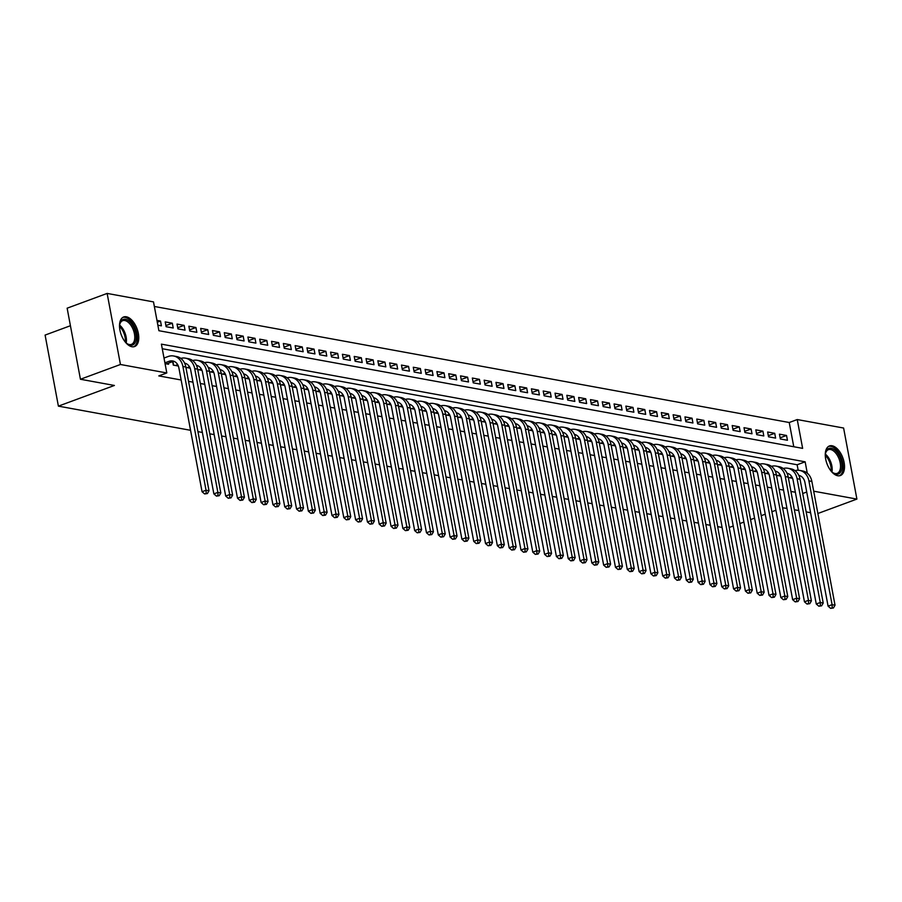 <?xml version="1.0" encoding="UTF-8"?>
<svg xmlns="http://www.w3.org/2000/svg" width="902" height="902" viewBox="0 0 902 902"><rect width="100%" height="100%" fill="white"/><g stroke="black" fill="none" stroke-linecap="round" stroke-linejoin="round"><path stroke-width="1.35" d="M837.699 475.737A15.762 8.456 -110.3 0 1 826.221 461.384A15.762 8.456 -110.3 0 1 829.434 445.971A15.762 8.456 -110.3 0 1 832.095 445.768A15.762 8.456 -110.3 0 1 843.573 460.121A15.762 8.456 -110.3 0 1 840.36 475.546A15.762 8.456 -110.3 0 1 837.699 475.737M131.951 346.74A15.762 8.456 -110.3 0 1 120.462 332.387A15.762 8.456 -110.3 0 1 123.687 316.974A15.762 8.456 -110.3 0 1 126.336 316.782A15.762 8.456 -110.3 0 1 137.814 331.124A15.762 8.456 -110.3 0 1 134.601 346.548A15.762 8.456 -110.3 0 1 131.951 346.74M70.424 325.723L45.1 335.082L58.393 406.137L190.559 430.299M58.393 406.137L114.396 385.458L80.436 379.257L67.143 308.191L107.135 293.421L153.498 301.899L158.887 330.707L802.633 448.362L797.244 419.554L843.607 428.033L856.9 499.088L813.694 491.195M793.771 446.749L789.239 422.508L154.355 306.466M789.239 422.508L797.244 419.554M788.325 477.53L792.565 478.297M776.509 475.365L780.749 476.132M764.693 473.212L768.932 473.978M752.888 471.047L757.128 471.814M741.072 468.893L745.3 469.66M729.267 466.729L733.506 467.495M717.451 464.575L721.679 465.342M705.635 462.41L709.874 463.177M693.83 460.257L698.058 461.023M682.013 458.092L686.253 458.859M670.209 455.938L674.437 456.705M658.392 453.774L662.632 454.54M646.576 451.62L650.827 452.398M634.771 449.455L639.011 450.233M622.955 447.302L627.194 448.068M611.15 445.137L615.389 445.915M599.334 442.983L603.573 443.761M587.518 440.819L591.757 441.597M575.713 438.665L579.952 439.432M563.897 436.5L568.136 437.278M552.08 434.347L556.331 435.114M540.275 432.182L544.515 432.96M528.459 430.028L532.699 430.795M516.654 427.864L520.894 428.642M504.838 425.71L509.078 426.477M493.022 423.557L497.261 424.323M481.217 421.392L485.456 422.159M469.401 419.238L473.629 420.005M457.596 417.074L461.835 417.84M445.78 414.92L450.008 415.687M433.963 412.755L438.203 413.522M422.159 410.602L426.387 411.368M410.342 408.437L414.582 409.204M398.537 406.283L402.766 407.05M386.721 404.119L390.961 404.885M374.905 401.965L379.156 402.743M363.1 399.8L367.339 400.567M351.284 397.647L355.523 398.413M339.479 395.482L343.718 396.26M327.663 393.328L331.902 394.095M315.847 391.164L320.086 391.942M304.042 389.01L308.281 389.777M292.225 386.845L296.465 387.623M280.421 384.692L284.66 385.47M268.604 382.527L272.844 383.305M256.788 380.373L261.028 381.14M244.983 378.209L249.223 378.987M233.167 376.055L237.406 376.822M221.351 373.89L225.601 374.668M209.546 371.737L213.785 372.503M197.73 369.583L201.958 370.35M185.925 367.418L190.164 368.185M172.665 361.634L173.319 365.118L178.337 366.032M157.309 322.228L160.511 321.044L156.959 320.39M165.912 325.566L172.316 323.198L165.235 321.901L166.126 326.704L173.218 328.001L172.316 323.198M177.728 327.719L184.132 325.363L177.04 324.066L177.942 328.869L185.034 330.155L184.132 325.363M189.544 329.884L195.948 327.516L188.856 326.22L189.758 331.023L196.839 332.319L195.948 327.516M201.349 332.037L207.753 329.681L200.672 328.384L201.563 333.176L208.655 334.473L207.753 329.681M213.165 334.202L219.569 331.835L212.477 330.538L213.379 335.341L220.46 336.638L219.569 331.835M224.981 336.356L231.374 333.988L224.294 332.703L225.184 337.495L232.276 338.791L231.374 333.988M236.786 338.521L243.19 336.153L236.099 334.856L237 339.659L244.092 340.956L243.19 336.153M248.602 340.674L255.007 338.306L247.915 337.021L248.817 341.813L255.897 343.11L255.007 338.306M260.407 342.839L266.812 340.471L259.731 339.175L260.622 343.978L267.714 345.274L266.812 340.471M272.224 344.992L278.628 342.625L271.536 341.339L272.438 346.131L279.519 347.428L278.628 342.625M284.04 347.157L290.433 344.789L283.352 343.493L284.254 348.296L291.335 349.593L290.433 344.789M295.845 349.311L302.249 346.943L295.157 345.646L296.059 350.45L303.151 351.746L302.249 346.943M307.661 351.476L314.065 349.108L306.973 347.811L307.875 352.614L314.956 353.911L314.065 349.108M319.466 353.629L325.87 351.261L318.789 349.965L319.68 354.768L326.772 356.065L325.87 351.261M331.282 355.783L337.686 353.426L330.594 352.13L331.496 356.933L338.577 358.229L337.686 353.426M343.098 357.947L349.491 355.58L342.41 354.283L343.312 359.086L350.393 360.383L349.491 355.58M354.903 360.101L361.307 357.744L354.215 356.448L355.117 361.251L362.209 362.548L361.307 357.744M366.719 362.266L373.124 359.898L366.032 358.601L366.934 363.405L374.014 364.701L373.124 359.898M378.524 364.419L384.928 362.063L377.848 360.766L378.739 365.569L385.83 366.866L384.928 362.063M390.34 366.584L396.745 364.216L389.653 362.92L390.555 367.723L397.647 369.019L396.745 364.216M402.157 368.738L408.55 366.381L401.469 365.084L402.371 369.888L409.452 371.184L408.55 366.381M413.962 370.902L420.366 368.535L413.274 367.238L414.176 372.041L421.268 373.338L420.366 368.535M425.778 373.056L432.182 370.699L425.09 369.403L425.992 374.206L433.073 375.491L432.182 370.699M437.583 375.221L443.987 372.853L436.906 371.556L437.797 376.359L444.889 377.656L443.987 372.853M449.399 377.374L455.803 375.018L448.711 373.721L449.613 378.524L456.705 379.81L455.803 375.018M461.215 379.539L467.608 377.171L460.527 375.875L461.429 380.678L468.51 381.974L467.608 377.171M473.02 381.693L479.424 379.336L472.344 378.039L473.234 382.843L480.326 384.128L479.424 379.336M484.836 383.857L491.24 381.49L484.148 380.193L485.05 384.996L492.131 386.293L491.24 381.49M496.641 386.011L503.045 383.654L495.965 382.358L496.855 387.15L503.947 388.446L503.045 383.654M508.457 388.176L514.862 385.808L507.77 384.511L508.672 389.314L515.764 390.611L514.862 385.808M520.274 390.329L526.678 387.961L519.586 386.676L520.488 391.468L527.569 392.765L526.678 387.961M532.079 392.494L538.483 390.126L531.402 388.83L532.293 393.633L539.385 394.929L538.483 390.126M543.895 394.648L550.299 392.28L543.207 390.994L544.109 395.786L551.19 397.083L550.299 392.28M555.711 396.812L562.104 394.445L555.023 393.148L555.914 397.951L563.006 399.248L562.104 394.445M567.516 398.966L573.92 396.598L566.828 395.302L567.73 400.105L574.822 401.401L573.92 396.598M579.332 401.131L585.736 398.763L578.644 397.466L579.546 402.269L586.627 403.566L585.736 398.763M591.137 403.284L597.541 400.916L590.46 399.62L591.351 404.423L598.443 405.72L597.541 400.916M602.953 405.449L609.357 403.081L602.265 401.785L603.167 406.588L610.248 407.884L609.357 403.081M614.769 407.603L621.162 405.235L614.082 403.938L614.972 408.741L622.064 410.038L621.162 405.235M626.574 409.756L632.978 407.4L625.887 406.103L626.789 410.906L633.88 412.203L632.978 407.4M638.39 411.921L644.795 409.553L637.703 408.256L638.605 413.06L645.685 414.356L644.795 409.553M650.195 414.074L656.6 411.718L649.519 410.421L650.41 415.224L657.502 416.521L656.6 411.718M662.012 416.239L668.416 413.871L661.324 412.575L662.226 417.378L669.307 418.675L668.416 413.871M673.828 418.393L680.221 416.036L673.14 414.74L674.042 419.543L681.123 420.839L680.221 416.036M685.633 420.558L692.037 418.19L684.945 416.893L685.847 421.696L692.939 422.993L692.037 418.19M697.449 422.711L703.853 420.355L696.761 419.058L697.663 423.861L704.744 425.158L703.853 420.355M709.254 424.876L715.658 422.508L708.577 421.211L709.468 426.015L716.56 427.311L715.658 422.508M721.07 427.029L727.474 424.673L720.382 423.376L721.284 428.179L728.376 429.465L727.474 424.673M732.886 429.194L739.279 426.826L732.198 425.53L733.101 430.333L740.181 431.63L739.279 426.826M744.691 431.348L751.095 428.991L744.003 427.695L744.905 432.498L751.997 433.783L751.095 428.991M756.507 433.512L762.912 431.145L755.82 429.848L756.722 434.651L763.802 435.948L762.912 431.145M768.312 435.666L774.717 433.31L767.636 432.013L768.527 436.805L775.619 438.101L774.717 433.31M157.861 325.194L161.402 325.836L160.511 321.044M780.343 438.97L787.435 440.266L786.533 435.463L779.441 434.166L780.343 438.97M807.267 473.167L805.148 461.813L161.402 344.147L166.802 372.954L158.797 375.908L181.144 379.99M188.529 381.343L192.96 382.155M200.334 383.497L204.765 384.308M212.15 385.661L216.581 386.473M223.967 387.815L228.398 388.627M235.772 389.98L240.203 390.791M247.588 392.133L252.019 392.945M259.393 394.298L263.824 395.11M271.209 396.452L275.64 397.263M283.025 398.616L287.456 399.428M294.83 400.77L299.261 401.582M306.646 402.935L311.077 403.746M318.451 405.088L322.882 405.9M330.267 407.253L334.698 408.065M342.083 409.407L346.515 410.218M353.888 411.571L358.32 412.383M365.705 413.725L370.136 414.537M377.51 415.89L381.941 416.701M389.326 418.043L393.757 418.855M401.142 420.208L405.573 421.008M412.947 422.361L417.378 423.173M424.763 424.526L429.194 425.327M436.579 426.68L441.01 427.492M448.384 428.845L452.815 429.645M460.2 430.998L464.631 431.81M472.005 433.163L476.436 433.963M483.822 435.316L488.253 436.128M495.638 437.47L500.069 438.282M507.443 439.635L511.874 440.447M519.259 441.788L523.69 442.6M531.064 443.953L535.495 444.765M542.88 446.107L547.311 446.918M554.696 448.271L559.127 449.083M566.501 450.425L570.932 451.237M578.317 452.59L582.748 453.402M590.122 454.743L594.553 455.555M601.938 456.908L606.369 457.72M613.755 459.062L618.186 459.873M625.56 461.226L629.991 462.038M637.376 463.38L641.807 464.192M649.181 465.545L653.612 466.357M660.997 467.698L665.428 468.51M672.813 469.863L677.244 470.664M684.618 472.017L689.049 472.828M696.434 474.181L700.865 474.982M708.239 476.335L712.67 477.147M720.055 478.5L724.486 479.3M731.872 480.653L736.303 481.465M743.676 482.818L748.108 483.619M755.493 484.972L759.924 485.783M767.309 487.125L771.74 487.937M779.114 489.29L783.545 490.102M790.93 491.443L795.361 492.255M799.409 476.854L799.24 475.929M798.18 470.258L797.142 464.767L162.259 348.724M165.043 363.607L168.595 364.25L168.392 363.19M722.085 527.444L717.654 526.633M710.28 525.291L705.849 524.479M698.464 523.126L694.033 522.314M686.659 520.973L682.228 520.161M674.843 518.808L670.412 517.996M663.026 516.654L658.595 515.843M651.221 514.49L646.79 513.678M639.405 512.336L634.974 511.524M627.6 510.171L623.169 509.359M615.784 508.018L611.353 507.206M603.968 505.853L599.537 505.052M592.163 503.699L587.732 502.888M580.347 501.535L575.916 500.734M568.531 499.381L564.1 498.569M556.726 497.216L552.295 496.416M544.909 495.063L540.478 494.251M533.105 492.898L528.673 492.097M521.288 490.744L516.857 489.933M509.472 488.58L505.041 487.779M497.667 486.426L493.236 485.614M485.851 484.273L481.42 483.461M474.046 482.108L469.615 481.296M462.23 479.954L457.799 479.142M450.414 477.789L445.983 476.978M438.609 475.636L434.178 474.824M426.793 473.471L422.361 472.659M414.988 471.318L410.557 470.506M403.171 469.153L398.74 468.341M391.355 466.999L386.924 466.187M379.55 464.834L375.119 464.023M367.734 462.681L363.303 461.869M355.929 460.516L351.498 459.704M344.113 458.363L339.682 457.551M332.297 456.198L327.866 455.386M320.492 454.044L316.061 453.232M308.676 451.879L304.245 451.079M296.871 449.726L292.44 448.914M285.055 447.561L280.623 446.761M273.238 445.408L268.807 444.596M261.433 443.243L257.002 442.442M249.617 441.089L245.186 440.277M237.801 438.924L233.37 438.124M225.996 436.771L221.565 435.959M214.18 434.617L209.749 433.806M202.375 432.453L197.944 431.641M80.436 379.257L120.44 364.487L107.135 293.421M817.866 513.509L856.9 499.088M786.972 508.39L782.575 507.792M775.912 510.25L771.909 511.727M765.234 514.196L761.232 515.673M754.568 518.131L750.565 519.608M743.902 522.078L739.899 523.555M733.225 526.013L729.222 527.49M810.594 512.708L806.162 511.896M798.777 510.555L794.346 509.743M802.724 493.507L806.726 492.03M166.802 372.954L120.44 364.487M797.142 464.767L805.148 461.813M780.129 437.831L786.533 435.463M166.532 363.878L172.045 361.837A10.102 8.129 100.4 0 1 174.154 361.398M164.908 362.841L169.091 361.296A10.102 8.129 100.4 0 1 172.71 360.958A10.102 8.129 100.4 0 1 178.889 367.948L202.059 491.725L206.051 490.248L182.892 366.471A15.154 12.188 -79.6 0 0 173.612 355.986A15.154 12.188 -79.6 0 0 168.2 356.493L164.006 358.038M206.208 493.349L204.607 493.935L207.392 493.563L206.208 493.349L206.051 490.248L209.005 490.789L185.846 367.013A15.154 12.188 -79.6 0 0 176.566 356.527L173.612 355.986M209.005 490.789L207.392 493.563M204.607 493.935L202.059 491.725M119.538 326.693A13.643 7.317 -110.3 0 1 119.853 323.965A13.643 7.317 -110.3 0 1 125.434 319.263A13.643 7.317 -110.3 0 1 135.83 333.684A13.643 7.317 -110.3 0 1 130.294 345.195A13.643 7.317 -110.3 0 1 127.148 343.718A13.643 7.317 -110.3 0 1 125.13 341.847M126.765 343.425A12.628 6.776 69.7 0 0 129.313 344.53A12.628 6.776 69.7 0 0 131.433 344.372A12.628 6.776 69.7 0 0 134.015 332.026A12.628 6.776 69.7 0 0 124.814 320.526A12.628 6.776 69.7 0 0 122.683 320.672A12.628 6.776 69.7 0 0 119.752 324.438M133.609 346.785A15.661 8.4 69.7 0 0 136.394 331.293A15.661 8.4 69.7 0 0 125.074 317.346A15.661 8.4 69.7 0 0 122.762 317.425M825.285 455.69A13.643 7.317 -110.3 0 1 825.601 452.962A13.643 7.317 -110.3 0 1 839.311 456.006A13.643 7.317 -110.3 0 1 841.228 470.821A13.643 7.317 -110.3 0 1 832.896 472.716A13.643 7.317 -110.3 0 1 830.877 470.844M832.523 472.422A12.628 6.776 69.7 0 0 837.191 473.37A12.628 6.776 69.7 0 0 838.082 456.694A12.628 6.776 69.7 0 0 828.442 449.67A12.628 6.776 69.7 0 0 825.51 453.435M839.367 475.782A15.661 8.4 69.7 0 0 840.145 455.228A15.661 8.4 69.7 0 0 828.521 446.422M175.383 365.49L177.683 364.645M184.606 363.134A10.102 8.129 100.4 0 1 190.705 370.102L213.864 493.879L217.867 492.402L194.708 368.625A15.154 12.188 -79.6 0 0 185.429 358.15A15.154 12.188 -79.6 0 0 180.806 358.387M184.854 363.709A10.102 8.129 100.4 0 1 185.97 363.562M218.025 495.502L216.424 496.1L219.197 495.728L218.025 495.502L217.867 492.402L220.821 492.943L197.651 369.166A15.154 12.188 -79.6 0 0 188.383 358.692L185.429 358.15M172.936 361.567L173.601 365.163M220.821 492.943L219.197 495.728M216.424 496.1L213.864 493.879M187.199 367.655L189.499 366.81M196.41 365.287A10.102 8.129 100.4 0 1 202.51 372.267L225.68 496.044L229.683 494.567L206.513 370.79A15.154 12.188 -79.6 0 0 197.245 360.304A15.154 12.188 -79.6 0 0 192.622 360.552M196.67 365.862A10.102 8.129 100.4 0 1 197.775 365.716M229.83 497.667L228.229 498.254L231.013 497.881L229.83 497.667L229.683 494.567L232.637 495.108L209.467 371.331A15.154 12.188 -79.6 0 0 200.188 360.845L197.245 360.304M232.637 495.108L231.013 497.881M228.229 498.254L225.68 496.044M199.015 369.809L201.304 368.963M208.227 367.452A10.102 8.129 100.4 0 1 214.326 374.42L237.497 498.197L241.488 496.72L218.329 372.943A15.154 12.188 -79.6 0 0 209.05 362.469A15.154 12.188 -79.6 0 0 204.427 362.705M208.475 368.027A10.102 8.129 100.4 0 1 209.591 367.881M241.646 499.821L240.045 500.418L242.83 500.046L241.646 499.821L241.488 496.72L244.442 497.261L221.283 373.484A15.154 12.188 -79.6 0 0 212.004 363.01L209.05 362.469M244.442 497.261L242.83 500.046M240.045 500.418L237.497 498.197M210.82 371.974L213.12 371.117M220.032 369.606A10.102 8.129 100.4 0 1 226.143 376.585L249.302 500.362L253.304 498.885L230.134 375.108A15.154 12.188 -79.6 0 0 220.866 364.622A15.154 12.188 -79.6 0 0 216.243 364.87M220.291 370.181A10.102 8.129 100.4 0 1 221.396 370.034M253.451 501.986L251.861 502.572L254.635 502.2L253.451 501.986L253.304 498.885L256.258 499.426L233.088 375.638A15.154 12.188 -79.6 0 0 223.82 365.163L220.866 364.622M256.258 499.426L254.635 502.2M251.861 502.572L249.302 500.362M222.636 374.127L224.936 373.281M231.848 371.771A10.102 8.129 100.4 0 1 237.948 378.739L261.118 502.515L265.109 501.038L241.95 377.262A15.154 12.188 -79.6 0 0 232.671 366.787A15.154 12.188 -79.6 0 0 228.048 367.024M232.107 372.346A10.102 8.129 100.4 0 1 233.212 372.199M265.267 504.139L263.666 504.737L266.451 504.365L265.267 504.139L265.109 501.038L268.063 501.58L244.904 377.803A15.154 12.188 -79.6 0 0 235.625 367.328L232.671 366.787M268.063 501.58L266.451 504.365M263.666 504.737L261.118 502.515M234.441 376.292L236.741 375.435M243.664 373.924A10.102 8.129 100.4 0 1 249.764 380.903L272.923 504.68L276.925 503.203L253.766 379.426A15.154 12.188 -79.6 0 0 244.487 368.941A15.154 12.188 -79.6 0 0 239.864 369.189M243.912 374.499A10.102 8.129 100.4 0 1 245.028 374.353M277.083 506.304L275.482 506.89L278.256 506.518L277.083 506.304L276.925 503.203L279.879 503.744L256.709 379.956A15.154 12.188 -79.6 0 0 247.441 369.482L244.487 368.941M279.879 503.744L278.256 506.518M275.482 506.89L272.923 504.68M246.257 378.445L248.557 377.6M255.469 376.089A10.102 8.129 100.4 0 1 261.569 383.057L284.739 506.834L288.741 505.357L265.571 381.58A15.154 12.188 -79.6 0 0 256.303 371.105A15.154 12.188 -79.6 0 0 251.681 371.342M255.728 376.653A10.102 8.129 100.4 0 1 256.833 376.517M288.888 508.457L287.287 509.055L290.072 508.672L288.888 508.457L288.741 505.357L291.696 505.898L268.525 382.121A15.154 12.188 -79.6 0 0 259.257 371.647L256.303 371.105M291.696 505.898L290.072 508.672M287.287 509.055L284.739 506.834M258.073 380.61L260.362 379.753M267.285 378.242A10.102 8.129 100.4 0 1 273.385 385.222L296.555 508.999L300.546 507.522L277.388 383.745A15.154 12.188 -79.6 0 0 268.108 373.259A15.154 12.188 -79.6 0 0 263.485 373.507M267.544 378.817A10.102 8.129 100.4 0 1 268.649 378.671M300.704 510.622L299.103 511.208L301.888 510.836L300.704 510.622L300.546 507.522L303.5 508.063L280.342 384.275A15.154 12.188 -79.6 0 0 271.062 373.8L268.108 373.259M303.5 508.063L301.888 510.836M299.103 511.208L296.555 508.999M269.878 382.764L272.178 381.918M279.09 380.407A10.102 8.129 100.4 0 1 285.201 387.375L308.36 511.152L312.363 509.675L289.192 385.898A15.154 12.188 -79.6 0 0 279.924 375.424A15.154 12.188 -79.6 0 0 275.302 375.66M279.349 380.971A10.102 8.129 100.4 0 1 280.454 380.836M312.509 512.776L310.919 513.373L313.693 512.99L312.509 512.776L312.363 509.675L315.317 510.216L292.147 386.439A15.154 12.188 -79.6 0 0 282.878 375.954L279.924 375.424M315.317 510.216L313.693 512.99M310.919 513.373L308.36 511.152M281.695 384.928L283.995 384.072M290.906 382.561A10.102 8.129 100.4 0 1 297.006 389.529L320.176 513.317L324.179 511.84L301.009 388.052A15.154 12.188 -79.6 0 0 291.729 377.577A15.154 12.188 -79.6 0 0 287.107 377.825M291.166 383.136A10.102 8.129 100.4 0 1 292.271 382.989M324.325 514.941L322.724 515.527L325.509 515.155L324.325 514.941L324.179 511.84L327.122 512.381L303.963 388.593A15.154 12.188 -79.6 0 0 294.683 378.118L291.729 377.577M327.122 512.381L325.509 515.155M322.724 515.527L320.176 513.317M293.5 387.082L295.8 386.236M302.722 384.726A10.102 8.129 100.4 0 1 308.822 391.693L331.981 515.47L335.984 513.993L312.825 390.216A15.154 12.188 -79.6 0 0 303.546 379.742A15.154 12.188 -79.6 0 0 298.923 379.979M302.971 385.289A10.102 8.129 100.4 0 1 304.087 385.143M336.142 517.094L334.541 517.692L337.314 517.308L336.142 517.094L335.984 513.993L338.938 514.535L315.779 390.758A15.154 12.188 -79.6 0 0 306.5 380.272L303.546 379.742M338.938 514.535L337.314 517.308M334.541 517.692L331.981 515.47M305.316 389.247L307.616 388.39M314.527 386.879A10.102 8.129 100.4 0 1 320.627 393.847L343.797 517.635L347.8 516.158L324.63 392.37A15.154 12.188 -79.6 0 0 315.362 381.896A15.154 12.188 -79.6 0 0 310.739 382.144M314.787 387.454A10.102 8.129 100.4 0 1 315.892 387.308M347.947 519.259L346.345 519.845L349.13 519.473L347.947 519.259L347.8 516.158L350.754 516.699L327.584 392.911A15.154 12.188 -79.6 0 0 318.316 382.437L315.362 381.896M350.754 516.699L349.13 519.473M346.345 519.845L343.797 517.635M317.132 391.4L319.421 390.555M326.344 389.044A10.102 8.129 100.4 0 1 332.443 396.012L355.613 519.789L359.605 518.312L336.446 394.535A15.154 12.188 -79.6 0 0 327.167 384.06A15.154 12.188 -79.6 0 0 322.544 384.297M326.603 389.608A10.102 8.129 100.4 0 1 327.708 389.461M359.763 521.412L358.162 522.01L360.947 521.627L359.763 521.412L359.605 518.312L362.559 518.853L339.4 395.076A15.154 12.188 -79.6 0 0 330.121 384.59L327.167 384.06M362.559 518.853L360.947 521.627M358.162 522.01L355.613 519.789M328.937 393.565L331.237 392.708M338.149 391.197A10.102 8.129 100.4 0 1 344.26 398.165L367.418 521.954L371.421 520.477L348.251 396.688A15.154 12.188 -79.6 0 0 338.983 386.214A15.154 12.188 -79.6 0 0 334.36 386.462M338.408 391.772A10.102 8.129 100.4 0 1 339.513 391.626M371.579 523.577L369.978 524.163L372.752 523.791L371.579 523.577L371.421 520.477L374.375 521.006L351.205 397.23A15.154 12.188 -79.6 0 0 341.937 386.755L338.983 386.214M374.375 521.006L372.752 523.791M369.978 524.163L367.418 521.954M340.753 395.719L343.053 394.873M349.965 393.362A10.102 8.129 100.4 0 1 356.065 400.33L379.235 524.107L383.237 522.63L360.067 398.853A15.154 12.188 -79.6 0 0 350.788 388.367A15.154 12.188 -79.6 0 0 346.176 388.615M350.224 393.926A10.102 8.129 100.4 0 1 351.329 393.779M383.384 525.731L381.783 526.328L384.568 525.945L383.384 525.731L383.237 522.63L386.18 523.171L363.021 399.394A15.154 12.188 -79.6 0 0 353.742 388.909L350.788 388.367M386.18 523.171L384.568 525.945M381.783 526.328L379.235 524.107M352.558 397.872L354.858 397.027M361.781 395.516A10.102 8.129 100.4 0 1 367.881 402.484L391.04 526.272L395.042 524.795L371.883 401.007A15.154 12.188 -79.6 0 0 362.604 390.532A15.154 12.188 -79.6 0 0 357.981 390.78M362.029 396.091A10.102 8.129 100.4 0 1 363.145 395.944M395.2 527.895L393.599 528.482L396.384 528.11L395.2 527.895L395.042 524.795L397.996 525.325L374.837 401.548A15.154 12.188 -79.6 0 0 365.558 391.073L362.604 390.532M397.996 525.325L396.384 528.11M393.599 528.482L391.04 526.272M364.374 400.037L366.674 399.191M373.586 397.681A10.102 8.129 100.4 0 1 379.686 404.648L402.856 528.425L406.858 526.948L383.688 403.171A15.154 12.188 -79.6 0 0 374.42 392.686A15.154 12.188 -79.6 0 0 369.797 392.934M373.845 398.244A10.102 8.129 100.4 0 1 374.95 398.098M407.005 530.049L405.404 530.647L408.189 530.263L407.005 530.049L406.858 526.948L409.812 527.49L386.642 403.713A15.154 12.188 -79.6 0 0 377.374 393.227L374.42 392.686M409.812 527.49L408.189 530.263M405.404 530.647L402.856 528.425M376.19 402.191L378.479 401.345M385.402 399.834A10.102 8.129 100.4 0 1 391.502 406.802L414.672 530.59L418.663 529.113L395.504 405.325A15.154 12.188 -79.6 0 0 386.225 394.85A15.154 12.188 -79.6 0 0 381.602 395.099M385.661 400.409A10.102 8.129 100.4 0 1 386.766 400.262M418.821 532.214L417.22 532.8L420.005 532.428L418.821 532.214L418.663 529.113L421.617 529.643L398.458 405.866A15.154 12.188 -79.6 0 0 389.179 395.392L386.225 394.85M421.617 529.643L420.005 532.428M417.22 532.8L414.672 530.59M387.995 404.355L390.295 403.51M397.207 401.999A10.102 8.129 100.4 0 1 403.318 408.967L426.477 532.744L430.479 531.267L407.309 407.49A15.154 12.188 -79.6 0 0 398.041 397.004A15.154 12.188 -79.6 0 0 393.419 397.252M397.466 402.563A10.102 8.129 100.4 0 1 398.583 402.416M430.637 534.367L429.036 534.965L431.81 534.582L430.637 534.367L430.479 531.267L433.434 531.808L410.263 408.031A15.154 12.188 -79.6 0 0 400.995 397.545L398.041 397.004M433.434 531.808L431.81 534.582M429.036 534.965L426.477 532.744M399.812 406.509L402.112 405.663M409.023 404.152A10.102 8.129 100.4 0 1 415.123 411.12L438.293 534.897L442.296 533.42L419.126 409.643A15.154 12.188 -79.6 0 0 409.858 399.169A15.154 12.188 -79.6 0 0 405.235 399.417M409.282 404.727A10.102 8.129 100.4 0 1 410.387 404.581M442.442 536.532L440.841 537.118L443.626 536.746L442.442 536.532L442.296 533.42L445.238 533.961L422.08 410.185A15.154 12.188 -79.6 0 0 412.8 399.71L409.858 399.169M445.238 533.961L443.626 536.746M440.841 537.118L438.293 534.897M411.616 408.674L413.917 407.828M420.839 406.317A10.102 8.129 100.4 0 1 426.939 413.285L450.098 537.062L454.101 535.585L430.942 411.808A15.154 12.188 -79.6 0 0 421.662 401.322A15.154 12.188 -79.6 0 0 417.04 401.57M421.087 406.881A10.102 8.129 100.4 0 1 422.204 406.734M454.258 538.686L452.657 539.272L455.442 538.9L454.258 538.686L454.101 535.585L457.055 536.126L433.896 412.349A15.154 12.188 -79.6 0 0 424.617 401.864L421.662 401.322M457.055 536.126L455.442 538.9M452.657 539.272L450.098 537.062M423.433 410.827L425.733 409.982M432.644 408.471A10.102 8.129 100.4 0 1 438.755 415.439L461.914 539.216L465.917 537.739L442.747 413.962A15.154 12.188 -79.6 0 0 433.479 403.487A15.154 12.188 -79.6 0 0 428.856 403.735M432.904 409.046A10.102 8.129 100.4 0 1 434.009 408.899M466.063 540.85L464.462 541.437L467.247 541.065L466.063 540.85L465.917 537.739L468.871 538.28L445.701 414.503A15.154 12.188 -79.6 0 0 436.433 404.028L433.479 403.487M468.871 538.28L467.247 541.065M464.462 541.437L461.914 539.216M435.249 412.992L437.538 412.146M444.46 410.624A10.102 8.129 100.4 0 1 450.56 417.603L473.73 541.38L477.722 539.903L454.563 416.126A15.154 12.188 -79.6 0 0 445.284 405.641A15.154 12.188 -79.6 0 0 440.661 405.889M444.72 411.199A10.102 8.129 100.4 0 1 445.825 411.053M477.88 543.004L476.279 543.59L479.063 543.218L477.88 543.004L477.722 539.903L480.676 540.445L457.517 416.668A15.154 12.188 -79.6 0 0 448.238 406.182L445.284 405.641M480.676 540.445L479.063 543.218M476.279 543.59L473.73 541.38M447.054 415.145L449.354 414.3M456.265 412.789A10.102 8.129 100.4 0 1 462.376 419.757L485.535 543.534L489.538 542.057L466.368 418.28A15.154 12.188 -79.6 0 0 457.1 407.805A15.154 12.188 -79.6 0 0 452.477 408.054M456.525 413.364A10.102 8.129 100.4 0 1 457.641 413.217M489.696 545.169L488.095 545.755L490.868 545.383L489.696 545.169L489.538 542.057L492.492 542.598L469.322 418.821A15.154 12.188 -79.6 0 0 460.054 408.347L457.1 407.805M492.492 542.598L490.868 545.383M488.095 545.755L485.535 543.534M458.87 417.31L461.17 416.465M468.082 414.943A10.102 8.129 100.4 0 1 474.181 421.922L497.352 545.699L501.354 544.222L478.184 420.445A15.154 12.188 -79.6 0 0 468.916 409.959A15.154 12.188 -79.6 0 0 464.293 410.207M468.341 415.518A10.102 8.129 100.4 0 1 469.446 415.371M501.501 547.322L499.9 547.909L502.685 547.537L501.501 547.322L501.354 544.222L504.308 544.763L481.138 420.986A15.154 12.188 -79.6 0 0 471.859 410.5L468.916 409.959M504.308 544.763L502.685 547.537M499.9 547.909L497.352 545.699M470.675 419.464L472.975 418.618M479.898 417.107A10.102 8.129 100.4 0 1 485.998 424.075L509.156 547.852L513.159 546.375L490 422.598A15.154 12.188 -79.6 0 0 480.721 412.124A15.154 12.188 -79.6 0 0 476.098 412.361M480.146 417.682A10.102 8.129 100.4 0 1 481.262 417.536M513.317 549.476L511.716 550.073L514.501 549.701L513.317 549.476L513.159 546.375L516.113 546.916L492.954 423.139A15.154 12.188 -79.6 0 0 483.675 412.665L480.721 412.124M516.113 546.916L514.501 549.701M511.716 550.073L509.156 547.852M482.491 421.629L484.791 420.772M491.703 419.261A10.102 8.129 100.4 0 1 497.814 426.24L520.973 550.017L524.975 548.54L501.805 424.763A15.154 12.188 -79.6 0 0 492.537 414.277A15.154 12.188 -79.6 0 0 487.914 414.525M491.962 419.836A10.102 8.129 100.4 0 1 493.067 419.689M525.122 551.641L523.532 552.227L526.306 551.855L525.122 551.641L524.975 548.54L527.929 549.081L504.759 425.304A15.154 12.188 -79.6 0 0 495.491 414.819L492.537 414.277M527.929 549.081L526.306 551.855M523.532 552.227L520.973 550.017M494.307 423.782L496.596 422.937M503.519 421.426A10.102 8.129 100.4 0 1 509.619 428.394L532.789 552.171L536.78 550.694L513.621 426.917A15.154 12.188 -79.6 0 0 504.342 416.442A15.154 12.188 -79.6 0 0 499.719 416.679M503.778 422.001A10.102 8.129 100.4 0 1 504.883 421.854M536.938 553.794L535.337 554.392L538.122 554.02L536.938 553.794L536.78 550.694L539.734 551.235L516.575 427.458A15.154 12.188 -79.6 0 0 507.296 416.983L504.342 416.442M539.734 551.235L538.122 554.02M535.337 554.392L532.789 552.171M506.112 425.947L508.412 425.09M515.335 423.579A10.102 8.129 100.4 0 1 521.435 430.558L544.594 554.335L548.596 552.858L525.438 429.081A15.154 12.188 -79.6 0 0 516.158 418.596A15.154 12.188 -79.6 0 0 511.535 418.844M515.583 424.154A10.102 8.129 100.4 0 1 516.699 424.008M548.754 555.959L547.153 556.545L549.927 556.173L548.754 555.959L548.596 552.858L551.55 553.4L528.38 429.611A15.154 12.188 -79.6 0 0 519.112 419.137L516.158 418.596M551.55 553.4L549.927 556.173M547.153 556.545L544.594 554.335M517.928 428.1L520.228 427.255M527.14 425.744A10.102 8.129 100.4 0 1 533.24 432.712L556.41 556.489L560.413 555.012L537.242 431.235A15.154 12.188 -79.6 0 0 527.974 420.76A15.154 12.188 -79.6 0 0 523.352 420.997M527.399 426.319A10.102 8.129 100.4 0 1 528.504 426.172M560.559 558.112L558.958 558.71L561.743 558.338L560.559 558.112L560.413 555.012L563.367 555.553L540.197 431.776A15.154 12.188 -79.6 0 0 530.917 421.302L527.974 420.76M563.367 555.553L561.743 558.338M558.958 558.71L556.41 556.489M529.745 430.265L532.033 429.408M538.956 427.898A10.102 8.129 100.4 0 1 545.056 434.877L568.215 558.654L572.218 557.177L549.059 433.4A15.154 12.188 -79.6 0 0 539.779 422.914A15.154 12.188 -79.6 0 0 535.157 423.162M539.204 428.473A10.102 8.129 100.4 0 1 540.321 428.326M572.375 560.277L570.774 560.864L573.559 560.492L572.375 560.277L572.218 557.177L575.172 557.718L552.013 433.93A15.154 12.188 -79.6 0 0 542.733 423.455L539.779 422.914M575.172 557.718L573.559 560.492M570.774 560.864L568.215 558.654M541.55 432.419L543.85 431.573M550.761 430.062A10.102 8.129 100.4 0 1 556.872 437.03L580.031 560.807L584.034 559.33L560.864 435.553A15.154 12.188 -79.6 0 0 551.596 425.079A15.154 12.188 -79.6 0 0 546.973 425.316M551.021 430.626A10.102 8.129 100.4 0 1 552.125 430.491M584.18 562.431L582.591 563.028L585.364 562.645L584.18 562.431L584.034 559.33L586.988 559.871L563.818 436.094A15.154 12.188 -79.6 0 0 554.55 425.62L551.596 425.079M586.988 559.871L585.364 562.645M582.591 563.028L580.031 560.807M553.366 434.584L555.666 433.727M562.577 432.216A10.102 8.129 100.4 0 1 568.677 439.195L591.847 562.972L595.839 561.495L572.68 437.718A15.154 12.188 -79.6 0 0 563.4 427.232A15.154 12.188 -79.6 0 0 558.778 427.48M562.837 432.791A10.102 8.129 100.4 0 1 563.942 432.644M595.996 564.596L594.395 565.182L597.18 564.81L595.996 564.596L595.839 561.495L598.793 562.036L575.634 438.248A15.154 12.188 -79.6 0 0 566.355 427.773L563.4 427.232M598.793 562.036L597.18 564.81M594.395 565.182L591.847 562.972M565.171 436.737L567.471 435.892M574.394 434.381A10.102 8.129 100.4 0 1 580.493 441.349L603.652 565.126L607.655 563.649L584.496 439.872A15.154 12.188 -79.6 0 0 575.217 429.397A15.154 12.188 -79.6 0 0 570.594 429.634M574.642 434.944A10.102 8.129 100.4 0 1 575.758 434.809M607.813 566.749L606.212 567.347L608.985 566.963L607.813 566.749L607.655 563.649L610.609 564.19L587.439 440.413A15.154 12.188 -79.6 0 0 578.171 429.927L575.217 429.397M610.609 564.19L608.985 566.963M606.212 567.347L603.652 565.126M576.987 438.902L579.287 438.045M586.199 436.534A10.102 8.129 100.4 0 1 592.298 443.502L615.468 567.29L619.471 565.813L596.301 442.025A15.154 12.188 -79.6 0 0 587.033 431.551A15.154 12.188 -79.6 0 0 582.41 431.799M586.458 437.109A10.102 8.129 100.4 0 1 587.563 436.963M619.618 568.914L618.017 569.5L620.802 569.128L619.618 568.914L619.471 565.813L622.425 566.355L599.255 442.566A15.154 12.188 -79.6 0 0 589.987 432.092L587.033 431.551M622.425 566.355L620.802 569.128M618.017 569.5L615.468 567.29M588.803 441.055L591.092 440.21M598.015 438.699A10.102 8.129 100.4 0 1 604.114 445.667L627.285 569.444L631.276 567.967L608.117 444.19A15.154 12.188 -79.6 0 0 598.838 433.715A15.154 12.188 -79.6 0 0 594.215 433.952M598.274 439.263A10.102 8.129 100.4 0 1 599.379 439.116M631.434 571.067L629.833 571.665L632.618 571.282L631.434 571.067L631.276 567.967L634.23 568.508L611.071 444.731A15.154 12.188 -79.6 0 0 601.792 434.245L598.838 433.715M634.23 568.508L632.618 571.282M629.833 571.665L627.285 569.444M600.608 443.22L602.908 442.363M609.82 440.852A10.102 8.129 100.4 0 1 615.931 447.82L639.09 571.609L643.092 570.132L619.922 446.343A15.154 12.188 -79.6 0 0 610.654 435.869A15.154 12.188 -79.6 0 0 606.031 436.117M610.079 441.428A10.102 8.129 100.4 0 1 611.184 441.281M643.239 573.232L641.649 573.819L644.423 573.447L643.239 573.232L643.092 570.132L646.046 570.673L622.876 446.885A15.154 12.188 -79.6 0 0 613.608 436.41L610.654 435.869M646.046 570.673L644.423 573.447M641.649 573.819L639.09 571.609M612.424 445.374L614.724 444.528M621.636 443.017A10.102 8.129 100.4 0 1 627.736 449.985L650.906 573.762L654.897 572.285L631.738 448.508A15.154 12.188 -79.6 0 0 622.459 438.034A15.154 12.188 -79.6 0 0 617.836 438.271M621.895 443.581A10.102 8.129 100.4 0 1 623 443.434M655.055 575.386L653.454 575.983L656.239 575.6L655.055 575.386L654.897 572.285L657.851 572.826L634.692 449.049A15.154 12.188 -79.6 0 0 625.413 438.564L622.459 438.034M657.851 572.826L656.239 575.6M653.454 575.983L650.906 573.762M624.229 447.539L626.529 446.682M633.452 445.171A10.102 8.129 100.4 0 1 639.552 452.139L662.711 575.927L666.713 574.45L643.554 450.662A15.154 12.188 -79.6 0 0 634.275 440.187A15.154 12.188 -79.6 0 0 629.652 440.435M633.7 445.746A10.102 8.129 100.4 0 1 634.816 445.599M666.871 577.551L665.27 578.137L668.044 577.765L666.871 577.551L666.713 574.45L669.667 574.98L646.497 451.203A15.154 12.188 -79.6 0 0 637.229 440.728L634.275 440.187M669.667 574.98L668.044 577.765M665.27 578.137L662.711 575.927M636.045 449.692L638.345 448.846M645.257 447.336A10.102 8.129 100.4 0 1 651.357 454.304L674.527 578.081L678.529 576.603L655.359 452.827A15.154 12.188 -79.6 0 0 646.091 442.341A15.154 12.188 -79.6 0 0 641.469 442.589M645.516 447.899A10.102 8.129 100.4 0 1 646.621 447.753M678.676 579.704L677.075 580.302L679.86 579.918L678.676 579.704L678.529 576.603L681.484 577.145L658.313 453.368A15.154 12.188 -79.6 0 0 649.045 442.882L646.091 442.341M681.484 577.145L679.86 579.918M677.075 580.302L674.527 578.081M647.861 451.846L650.15 451M657.073 449.489A10.102 8.129 100.4 0 1 663.173 456.457L686.343 580.245L690.334 578.768L667.176 454.98A15.154 12.188 -79.6 0 0 657.896 444.506A15.154 12.188 -79.6 0 0 653.273 444.754M657.332 450.064A10.102 8.129 100.4 0 1 658.437 449.918M690.492 581.869L688.891 582.455L691.676 582.083L690.492 581.869L690.334 578.768L693.288 579.298L670.13 455.521A15.154 12.188 -79.6 0 0 660.85 445.047L657.896 444.506M693.288 579.298L691.676 582.083M688.891 582.455L686.343 580.245M659.666 454.01L661.967 453.165M668.878 451.654A10.102 8.129 100.4 0 1 674.989 458.622L698.148 582.399L702.151 580.922L678.981 457.145A15.154 12.188 -79.6 0 0 669.712 446.659A15.154 12.188 -79.6 0 0 665.09 446.907M669.137 452.218A10.102 8.129 100.4 0 1 670.242 452.071M702.308 584.022L700.707 584.62L703.481 584.237L702.308 584.022L702.151 580.922L705.105 581.463L681.935 457.686A15.154 12.188 -79.6 0 0 672.667 447.2L669.712 446.659M705.105 581.463L703.481 584.237M700.707 584.62L698.148 582.399M671.483 456.164L673.783 455.318M680.694 453.807A10.102 8.129 100.4 0 1 686.794 460.775L709.964 584.564L713.967 583.087L690.797 459.298A15.154 12.188 -79.6 0 0 681.517 448.824A15.154 12.188 -79.6 0 0 676.906 449.072M680.954 454.382A10.102 8.129 100.4 0 1 682.059 454.236M714.113 586.187L712.512 586.774L715.297 586.401L714.113 586.187L713.967 583.087L716.91 583.617L693.751 459.84A15.154 12.188 -79.6 0 0 684.471 449.365L681.517 448.824M716.91 583.617L715.297 586.401M712.512 586.774L709.964 584.564M683.288 458.329L685.588 457.483M692.51 455.972A10.102 8.129 100.4 0 1 698.61 462.94L721.769 586.717L725.772 585.24L702.613 461.463A15.154 12.188 -79.6 0 0 693.334 450.977A15.154 12.188 -79.6 0 0 688.711 451.225M692.759 456.536A10.102 8.129 100.4 0 1 693.875 456.389M725.93 588.341L724.329 588.927L727.102 588.555L725.93 588.341L725.772 585.24L728.726 585.781L705.567 462.004A15.154 12.188 -79.6 0 0 696.288 451.519L693.334 450.977M728.726 585.781L727.102 588.555M724.329 588.927L721.769 586.717M695.104 460.482L697.404 459.637M704.315 458.126A10.102 8.129 100.4 0 1 710.415 465.094L733.585 588.871L737.588 587.394L714.418 463.617A15.154 12.188 -79.6 0 0 705.15 453.142A15.154 12.188 -79.6 0 0 700.527 453.39M704.575 458.701A10.102 8.129 100.4 0 1 705.68 458.554M737.735 590.506L736.133 591.092L738.918 590.72L737.735 590.506L737.588 587.394L740.542 587.935L717.372 464.158A15.154 12.188 -79.6 0 0 708.104 453.683L705.15 453.142M740.542 587.935L738.918 590.72M736.133 591.092L733.585 588.871M706.92 462.647L709.209 461.801M716.132 460.291A10.102 8.129 100.4 0 1 722.231 467.259L745.402 591.036L749.393 589.558L726.234 465.782A15.154 12.188 -79.6 0 0 716.955 455.296A15.154 12.188 -79.6 0 0 712.332 455.544M716.391 460.854A10.102 8.129 100.4 0 1 717.496 460.708M749.551 592.659L747.95 593.245L750.735 592.873L749.551 592.659L749.393 589.558L752.347 590.1L729.188 466.323A15.154 12.188 -79.6 0 0 719.909 455.837L716.955 455.296M752.347 590.1L750.735 592.873M747.95 593.245L745.402 591.036M718.725 464.801L721.025 463.955M727.937 462.444A10.102 8.129 100.4 0 1 734.048 469.412L757.206 593.189L761.209 591.712L738.039 467.935A15.154 12.188 -79.6 0 0 728.771 457.461A15.154 12.188 -79.6 0 0 724.148 457.709M728.196 463.019A10.102 8.129 100.4 0 1 729.301 462.873M761.367 594.824L759.766 595.41L762.54 595.038L761.367 594.824L761.209 591.712L764.163 592.253L740.993 468.476A15.154 12.188 -79.6 0 0 731.725 458.002L728.771 457.461M764.163 592.253L762.54 595.038M759.766 595.41L757.206 593.189M730.541 466.965L732.841 466.12M739.753 464.598A10.102 8.129 100.4 0 1 745.853 471.577L769.023 595.354L773.025 593.877L749.855 470.1A15.154 12.188 -79.6 0 0 740.576 459.614A15.154 12.188 -79.6 0 0 735.964 459.862M740.012 465.173A10.102 8.129 100.4 0 1 741.117 465.026M773.172 596.977L771.571 597.564L774.356 597.192L773.172 596.977L773.025 593.877L775.968 594.418L752.809 470.641A15.154 12.188 -79.6 0 0 743.53 460.155L740.576 459.614M775.968 594.418L774.356 597.192M771.571 597.564L769.023 595.354M742.346 469.119L744.646 468.273M751.569 466.762A10.102 8.129 100.4 0 1 757.669 473.73L780.828 597.507L784.83 596.03L761.671 472.253A15.154 12.188 -79.6 0 0 752.392 461.779A15.154 12.188 -79.6 0 0 747.769 462.016M751.817 467.337A10.102 8.129 100.4 0 1 752.933 467.191M784.988 599.131L783.387 599.729L786.172 599.356L784.988 599.131L784.83 596.03L787.784 596.572L764.625 472.795A15.154 12.188 -79.6 0 0 755.346 462.32L752.392 461.779M787.784 596.572L786.172 599.356M783.387 599.729L780.828 597.507M754.162 471.284L756.462 470.438M763.374 468.916A10.102 8.129 100.4 0 1 769.485 475.895L792.644 599.672L796.646 598.195L773.476 474.418A15.154 12.188 -79.6 0 0 764.208 463.932A15.154 12.188 -79.6 0 0 759.585 464.18M763.633 469.491A10.102 8.129 100.4 0 1 764.738 469.344M796.793 601.296L795.192 601.882L797.977 601.51L796.793 601.296L796.646 598.195L799.6 598.736L776.43 474.959A15.154 12.188 -79.6 0 0 767.162 464.474L764.208 463.932M799.6 598.736L797.977 601.51M795.192 601.882L792.644 599.672M765.978 473.437L768.267 472.592M775.19 471.081A10.102 8.129 100.4 0 1 781.29 478.049L804.46 601.826L808.451 600.349L785.292 476.572A15.154 12.188 -79.6 0 0 776.013 466.097A15.154 12.188 -79.6 0 0 771.39 466.334M775.449 471.656A10.102 8.129 100.4 0 1 776.554 471.509M808.609 603.449L807.008 604.047L809.793 603.675L808.609 603.449L808.451 600.349L811.405 600.89L788.247 477.113A15.154 12.188 -79.6 0 0 778.967 466.638L776.013 466.097M811.405 600.89L809.793 603.675M807.008 604.047L804.46 601.826M777.783 475.602L780.083 474.745M786.995 473.234A10.102 8.129 100.4 0 1 793.106 480.214L816.265 603.99L820.268 602.513L797.097 478.736A15.154 12.188 -79.6 0 0 787.829 468.251A15.154 12.188 -79.6 0 0 783.207 468.499M787.254 473.809A10.102 8.129 100.4 0 1 788.371 473.663M820.425 605.614L818.824 606.2L821.598 605.828L820.425 605.614L820.268 602.513L823.222 603.055L800.051 479.266A15.154 12.188 -79.6 0 0 790.783 468.792L787.829 468.251M823.222 603.055L821.598 605.828M818.824 606.2L816.265 603.99M789.6 477.756L791.9 476.91M798.811 475.399A10.102 8.129 100.4 0 1 804.911 482.367L828.081 606.144L832.084 604.667L808.914 480.89A15.154 12.188 -79.6 0 0 799.646 470.416A15.154 12.188 -79.6 0 0 795.023 470.652M799.071 475.974A10.102 8.129 100.4 0 1 800.175 475.828M832.23 607.768L830.629 608.365L833.414 607.993L832.23 607.768L832.084 604.667L835.026 605.208L811.868 481.431A15.154 12.188 -79.6 0 0 802.588 470.957L799.646 470.416M835.026 605.208L833.414 607.993M830.629 608.365L828.081 606.144M169.091 361.296L172.045 361.837M182.892 366.471L185.846 367.013M119.639 325.16A12.628 6.776 -110.3 0 1 126.212 342.952M125.322 342.061A12.222 6.551 69.7 0 0 119.538 326.423M825.398 454.157A12.628 6.776 -110.3 0 1 829.75 459.772A12.628 6.776 -110.3 0 1 831.96 471.938M831.069 471.058A12.222 6.551 69.7 0 0 828.78 460.223A12.222 6.551 69.7 0 0 825.296 455.409M194.708 368.625L197.651 369.166M206.513 370.79L209.467 371.331M218.329 372.943L221.283 373.484M230.134 375.108L233.088 375.638M241.95 377.262L244.904 377.803M253.766 379.426L256.709 379.956M265.571 381.58L268.525 382.121M277.388 383.745L280.342 384.275M289.192 385.898L292.147 386.439M301.009 388.052L303.963 388.593M312.825 390.216L315.779 390.758M324.63 392.37L327.584 392.911M336.446 394.535L339.4 395.076M348.251 396.688L351.205 397.23M360.067 398.853L363.021 399.394M371.883 401.007L374.837 401.548M383.688 403.171L386.642 403.713M395.504 405.325L398.458 405.866M407.309 407.49L410.263 408.031M419.126 409.643L422.08 410.185M430.942 411.808L433.896 412.349M442.747 413.962L445.701 414.503M454.563 416.126L457.517 416.668M466.368 418.28L469.322 418.821M478.184 420.445L481.138 420.986M490 422.598L492.954 423.139M501.805 424.763L504.759 425.304M513.621 426.917L516.575 427.458M525.438 429.081L528.38 429.611M537.242 431.235L540.197 431.776M549.059 433.4L552.013 433.93M560.864 435.553L563.818 436.094M572.68 437.718L575.634 438.248M584.496 439.872L587.439 440.413M596.301 442.025L599.255 442.566M608.117 444.19L611.071 444.731M619.922 446.343L622.876 446.885M631.738 448.508L634.692 449.049M643.554 450.662L646.497 451.203M655.359 452.827L658.313 453.368M667.176 454.98L670.13 455.521M678.981 457.145L681.935 457.686M690.797 459.298L693.751 459.84M702.613 461.463L705.567 462.004M714.418 463.617L717.372 464.158M726.234 465.782L729.188 466.323M738.039 467.935L740.993 468.476M749.855 470.1L752.809 470.641M761.671 472.253L764.625 472.795M773.476 474.418L776.43 474.959M785.292 476.572L788.247 477.113M797.097 478.736L800.051 479.266M808.914 480.89L811.868 481.431"/></g></svg>
